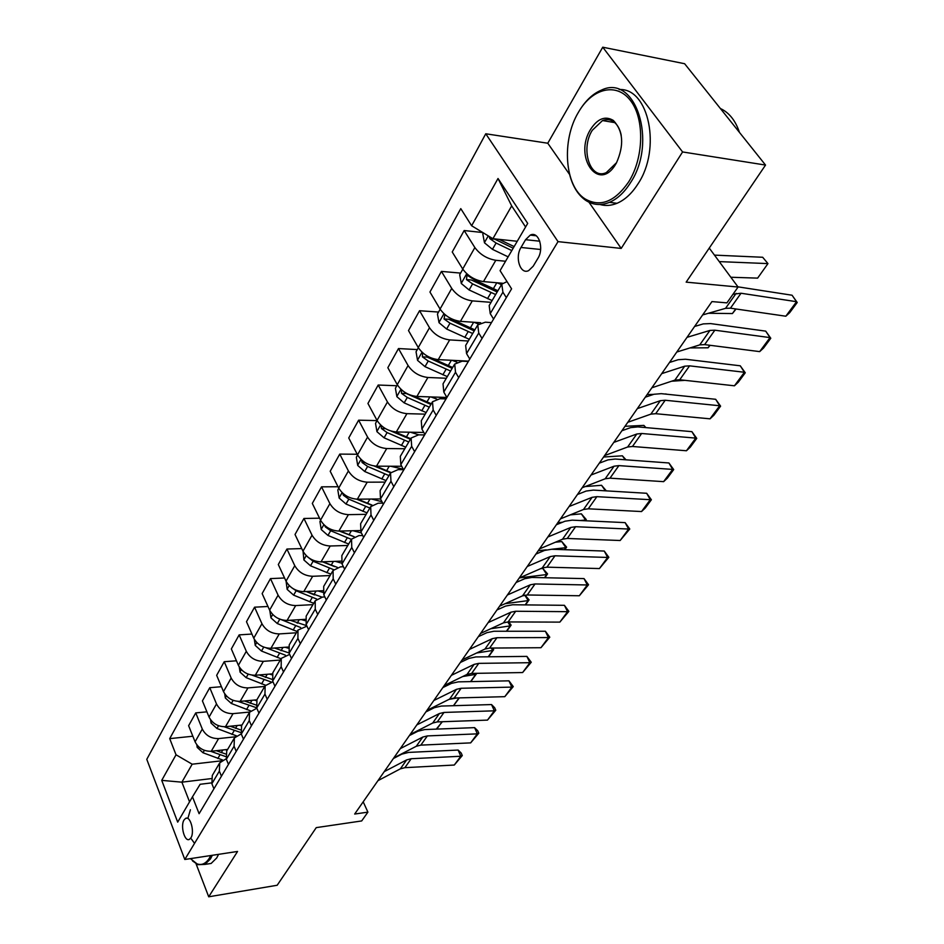 <?xml version="1.0" encoding="UTF-8"?>
<svg xmlns="http://www.w3.org/2000/svg" width="944" height="944" viewBox="0 0 944 944"><rect width="100%" height="100%" fill="white"/><g stroke="black" fill="none" stroke-linecap="round" stroke-linejoin="round"><path stroke-width="1.42" d="M190.924 837.824C194.877 831.971 190.287 815.392 185.579 818.401L184.045 819.97C180.151 825.835 184.682 842.296 189.425 839.346L190.924 837.824M485.759 133.777L146.78 759.33L184.8 859.488L558.022 241.629L485.759 133.777L547.78 143.228L569.621 174.522M588.926 202.181L621.199 248.425L682.583 151.949L602.744 47.2L547.78 143.228M602.744 47.2L684.624 63.72L765.537 165.07L686.158 282.138L738.078 287.035L709.251 248.083M196.045 863.76L208.707 896.8L277.17 885.26L316.252 827.628L361.694 820.938L367.9 812.135L363.192 801.81M682.583 151.949L765.537 165.07M738.078 287.035L726.915 302.871L711.953 301.584L354.673 814.047L367.9 812.135M525.572 239.693L521.005 247.47C514.61 257.441 520.356 274.987 528.664 270.598L533.195 266.208L537.856 258.432C544.405 248.402 538.564 230.666 530.257 235.115L525.572 239.693L539.779 241.204M525.584 226.997L511.683 205.91L492.91 238.702L471.622 225.746L460.778 208.624L169.708 738.633L192.836 736.226M471.622 225.746L498.019 178.499L527.696 223.386L500.072 270.645L511.589 288.829L199.101 813.704L192.482 796.819L177.696 822.13L161.731 780.369L176.032 754.787L169.708 738.633M621.199 248.425L558.022 241.629M208.707 896.8L237.558 851.453L184.8 859.488M192.482 796.819L200.14 784.287L211.574 782.883M251.458 725.747L249.263 720.591L249.523 712.26L256.839 708.224M267.223 699.28L264.957 694.1L265.146 685.757L272.969 681.745M283.495 671.939L281.17 666.712L281.277 658.369L289.655 654.393M300.334 643.666L297.926 638.415L297.962 630.073L306.93 626.143M317.739 614.426L315.249 609.14L315.202 600.797L322.553 597.056L324.842 596.938M335.757 584.159L333.197 578.849L333.055 570.506L340.442 566.86L343.404 566.742M354.425 552.806L351.77 547.473L351.534 539.142L358.956 535.59L362.685 535.496M373.765 520.321L371.016 514.976L370.673 506.657L378.131 503.211L382.698 503.152M393.813 486.632L390.969 481.263L390.521 472.968L398.002 469.652L403.513 469.664M414.628 451.68L411.678 446.288L411.112 438.028L418.617 434.842L424.599 434.936M436.234 415.384L433.178 409.979L432.482 401.755L440.01 398.71L446.04 398.911M458.69 377.671L455.515 372.255L454.689 364.077L462.23 361.186L468.318 361.493M482.042 338.448L478.75 333.02L477.77 324.913L485.334 322.187L491.47 322.612M211.173 778.611L181.885 782.175L189.555 801.845M517.241 241.275L492.91 238.702M505.571 261.24L495.812 260.296C487.045 258.798 480.059 254.55 474.867 247.564L464.165 230.537L482.785 232.543M502.55 283.247L483.47 281.607C474.749 280.191 467.835 275.99 462.725 269.016L452.235 251.989L464.165 230.537M491.069 302.328L472.295 300.888C463.61 299.543 456.766 295.389 451.739 288.427L441.426 271.4L460.601 273.099M480.626 322.73L460.424 321.361C451.787 320.11 445.002 316.004 440.057 309.054L429.945 292.026L441.426 271.4M468.283 341.008L449.674 339.911C441.084 338.731 434.358 334.672 429.496 327.721L419.549 310.718L438.547 312.063M468.531 361.139L438.24 359.629C429.709 358.519 423.042 354.507 418.251 347.569L408.492 330.577L419.549 310.718M446.335 378.261L427.892 377.482C419.396 376.444 412.799 372.467 408.079 365.54L398.486 348.56L417.295 349.575M454.536 364.325L443.031 383.854L443.798 392.055L446.901 397.471L416.894 396.468C408.445 395.501 401.896 391.559 397.259 384.656L387.842 367.7L398.486 348.56M425.189 414.145L406.923 413.661C398.521 412.764 392.031 408.87 387.453 401.979L378.19 385.034L396.834 385.742M423.797 432.458L396.315 431.963C387.96 431.125 381.529 427.266 377.034 420.399L367.936 403.466L378.19 385.034M404.799 448.742L386.71 448.542C378.391 447.763 372.019 443.94 367.582 437.084L358.626 420.186L377.081 420.611M401.696 466.265L376.479 466.183C368.207 465.463 361.894 461.687 357.528 454.843L348.737 437.969L358.626 420.186M385.14 482.113L367.204 482.183C358.98 481.523 352.714 477.77 348.407 470.95L339.757 454.099L357.21 454.253M383.299 504.308L380.503 498.939L357.339 499.199C349.162 498.597 342.943 494.892 338.707 488.095L330.199 471.268L339.757 454.099M366.154 514.338L348.395 514.645C340.253 514.091 334.093 510.421 329.904 503.636L321.538 486.844L338.035 486.75M360.289 530.563L338.861 531.083C330.766 530.587 324.665 526.953 320.535 520.179L312.311 503.423L321.538 486.844M347.805 545.467L330.223 545.998C322.164 545.549 316.11 541.939 312.039 535.189L303.933 518.468L319.556 518.185M341.044 561.137L321.019 561.881C313.007 561.479 307.001 557.916 302.989 551.178L295.024 534.493L303.933 518.468M330.081 575.545L312.665 576.288C304.688 575.934 298.729 572.406 294.776 565.692L286.929 549.042L301.75 548.582M322.683 590.72L303.767 591.64C295.838 591.333 289.926 587.841 286.032 581.15L278.303 564.536L286.929 549.042M312.936 604.644L295.684 605.576C287.802 605.316 281.937 601.847 278.091 595.18L270.48 578.601L284.557 577.988M305.124 619.347L287.07 620.432C279.235 620.208 273.418 616.774 269.618 610.119L262.137 593.587L270.48 578.601M296.357 632.799L279.259 633.92C271.459 633.731 265.689 630.332 261.936 623.701L254.561 607.193L267.966 606.473M288.333 647.041L270.928 648.292C263.175 648.15 257.441 644.776 253.747 638.168L246.49 621.707L254.561 607.193M280.297 660.045L263.364 661.343C255.647 661.237 249.959 657.897 246.313 651.301L239.151 634.887L251.93 634.049M272.25 673.874L255.293 675.255C247.623 675.196 241.983 671.88 238.384 665.308L231.339 648.941L239.151 634.887M264.733 686.441L247.965 687.905C240.331 687.869 234.737 684.589 231.174 678.04L224.235 661.709L236.437 660.788M256.839 699.846L240.154 701.38C232.554 701.392 227.008 698.135 223.492 691.61L216.66 675.326L224.235 661.709M249.676 712.036L233.05 713.64C225.498 713.676 219.976 710.443 216.506 703.941L209.769 687.692L221.427 686.701M242.006 725.027L225.474 726.703C217.958 726.774 212.494 723.576 209.061 717.098L202.417 700.896L209.769 687.692M235.245 736.816L218.595 738.586C211.114 738.68 205.686 735.506 202.299 729.051L195.75 712.897L206.913 711.835M227.622 749.442L211.244 751.259C203.81 751.389 198.417 748.238 195.078 741.807L188.623 725.7L195.75 712.897M221.486 760.829L192.175 764.203L181.885 782.175L161.731 780.369M506.338 297.631L502.916 292.192L501.783 284.156L507.011 281.595M493.582 319.06L490.231 313.632L489.169 305.549L501.642 284.392M469.782 359.039L466.56 353.611L465.652 345.469L477.629 325.149M424.894 434.429L421.897 429.036L421.272 420.788L432.34 402.014M403.713 470.018L400.822 464.637L400.315 456.365L410.959 438.287M390.969 481.263L380.503 498.939L380.113 490.644L390.368 473.227M363.617 537.36L360.915 532.015L360.632 523.696L370.52 506.916M344.643 569.244L342.023 563.934L341.846 555.591L351.38 539.413M326.317 600.03L323.792 594.732L323.698 586.389L332.89 570.778M308.617 629.754L306.163 624.491L306.163 616.137L315.048 601.068M291.507 658.487L289.135 653.248L289.218 644.905L297.797 630.344M274.964 686.276L272.674 681.061L272.828 672.718L281.123 658.652M258.963 713.157L256.733 707.976L256.957 699.646L264.981 686.028M243.469 739.176L241.31 734.031L241.593 725.712L249.358 712.543M236.201 751.377L234.077 746.244L234.395 737.937L241.251 733.889M228.46 764.38L226.359 759.271L226.713 750.976L234.23 738.22M221.427 776.204L219.35 771.106L219.74 762.823L226.171 758.775M176.032 754.787L192.175 764.203M213.922 788.818L211.881 783.732L212.294 775.449L219.574 763.094M511.683 205.91L498.019 178.499M733.016 294.233L741.028 293.242L796.547 301.702L792.063 295.224L737.925 286.834M702.655 314.93L725.547 308.346L730.444 308.181L785.821 316.216L796.547 301.702L797.22 302.493L789.727 312.641L785.821 316.216M792.063 295.224L797.22 302.493M483.363 232.897L482.809 233.888L484.484 242.82L492.449 249.346L508.132 256.851M757.631 278.126L767.956 263.6L757.631 278.126L730.845 277.253M714.455 255.116L762.681 257.264L767.956 263.6L719.257 261.606M489.098 236.389L489.865 238.655L496.084 243.033L511.801 250.573M513.194 248.213L494.774 239.174L489.865 238.655M514.138 246.585L499.093 239.363M687.02 337.35L709.959 330.424L714.844 330.199L770.033 337.598L765.702 331.132L710.596 323.591L703.268 323.898L694.619 326.459M676.789 352.029L699.752 344.879L704.625 344.607L759.672 351.616L770.033 337.598L770.788 338.259L763.543 348.041L759.672 351.616M765.702 331.132L770.788 338.259M661.72 373.635L684.707 366.178L689.58 365.847L744.427 372.266L740.261 365.8L685.486 359.239L678.181 359.711L669.52 362.461M651.856 387.783L674.866 380.125L679.727 379.759L734.432 385.801L744.427 372.266L745.264 372.786L738.267 382.237L734.432 385.801M740.261 365.8L745.264 372.786M637.318 408.634L660.34 400.681L665.201 400.256L719.694 405.755L715.67 399.288L661.26 393.66L653.968 394.262L645.295 397.2M627.807 422.287L650.829 414.145L655.679 413.696L710.03 418.829L719.694 405.755L720.602 406.144L713.841 415.277L710.03 418.829M715.67 399.288L720.602 406.144M462.831 269.17L459.693 274.716L461.309 283.519L469.097 289.961L492.107 300.57M736.072 308.995L732.414 313.561L708.448 313.266M497.016 282.763L501.488 284.651M497.901 290.74L474.808 280.038L466.985 275.141L466.489 279.589L472.59 283.896L495.659 294.552M497.169 291.991L471.363 280.002L466.489 279.589M732.414 313.561L735.706 308.948M440.164 309.207L437.45 313.998L439.019 322.671L446.63 329.031L469.286 339.309M710.089 345.303L708.059 347.793L689.981 347.923M474.171 322.293L478.466 324.052M444.919 314.576L444.022 318.954L449.993 323.19L472.696 333.515M474.242 330.896L448.848 319.284L444.022 318.954M474.856 329.845L452.129 319.485L447.432 316.464M708.059 347.793L709.853 345.28M418.345 347.734L416.044 351.805L417.555 360.372L425.001 366.65L447.303 376.609M684.966 380.338L671.573 381.223M452.152 360.325L456.837 362.154M669.992 361.776L671.75 361.753M422.629 352.749L422.381 356.856L428.246 361.021L450.595 371.027M452.164 368.349L427.172 357.103L422.381 356.856M452.672 367.487L432.494 358.46M613.777 442.406L636.811 434.004L641.649 433.497L695.775 438.11L691.905 431.656L637.849 426.9L630.592 427.632L621.907 430.747M604.585 455.586L627.63 447.008L632.456 446.477L686.441 450.76L695.775 438.11L696.755 438.382L690.229 447.22L686.441 450.76M691.905 431.656L696.755 438.382M397.353 384.822L395.406 388.244L396.881 396.681L404.174 402.876L426.133 412.54M430.924 396.94L436.671 399.017M647.124 394.568L653.673 394.368M664.67 394.014L666.075 393.967M401.389 389.683L401.542 393.365L407.289 397.459L429.296 407.171M430.901 404.445L406.286 393.53L401.542 393.365M431.314 403.761L413.85 396.091M628.704 181.85C643.761 158.026 644.776 119.31 630.734 100.878C616.892 82.093 592.525 88.004 578.731 111.77L578.377 112.371C561.279 140.656 564.713 186.228 585.009 198.865C600.219 207.574 614.78 201.91 628.704 181.85M580.501 108.938C586.472 99.734 593.41 93.48 601.316 90.164C635.465 73.195 657.944 142.107 630.38 182.876C624.326 192.458 617.352 198.936 609.47 202.335C600.868 205.78 592.903 205.096 585.587 200.27C578.153 195.054 572.878 186.664 569.775 175.1M615.795 164.02C598.756 193.331 573.185 156.881 590.637 129.293C597.635 118.566 605.21 115.616 613.329 120.419C623.264 130.897 624.303 145.069 616.444 162.923L615.795 164.02M621.223 135.252C619.972 129.127 617.518 124.679 613.86 121.882C610.367 119.404 606.591 118.968 602.508 120.561L592.266 130.307C580.147 149.294 590.236 180.316 606.296 172.599L616.609 162.616M720.402 108.525C729.146 112.584 735.494 120.549 739.459 132.408M619.158 89.55C648.965 87.686 661.567 149.034 637.943 183.938C631.878 193.473 624.893 199.927 616.998 203.302C611.134 205.698 605.446 206.099 599.947 204.494M190.417 858.627L197.048 863.866C201.709 865.53 205.78 863.677 209.273 858.285L210.748 855.535M212.329 855.288L210.441 858.969L204.919 864.409L197.898 864.669L192.552 860.928M194.535 843.358L191.431 839.051M187.974 818.07L190.405 809.775M218.583 854.332L216.683 858.002L211.137 863.441L206.052 864.232M591.038 475.021L614.072 466.194L618.898 465.616L672.659 469.416L668.918 462.973L615.228 459.032L607.995 459.881L599.31 463.15M582.153 487.753L605.198 478.773L610.001 478.16L663.62 481.652L672.659 469.416L673.697 469.581L667.373 478.124L663.62 481.652M668.918 462.973L673.697 469.581M569.067 506.539L592.1 497.323L596.891 496.662L650.286 499.706L646.664 493.275L593.351 490.101L586.153 491.057L577.48 494.479M560.488 518.846L583.51 509.489L588.289 508.804L641.531 511.554L650.286 499.706L651.384 499.765L645.259 508.037L641.531 511.554M646.664 493.275L651.384 499.765M547.827 537.006L570.825 527.436L575.604 526.705L628.621 529.041L625.117 522.622L572.182 520.156L565.019 521.218L556.346 524.77M539.52 548.912L562.518 539.213L567.285 538.458L620.149 540.511L628.621 529.041L629.778 528.994L620.149 540.511M625.117 522.622L629.778 528.994M527.271 566.483L550.246 556.582L555.001 555.792L607.629 557.444L604.254 551.048L551.697 549.255L544.57 550.423L535.909 554.093M519.235 577.999L542.198 567.981L546.942 567.167L599.428 568.559L607.629 557.444L608.845 557.302L599.428 568.559M604.254 551.048L608.845 557.302M507.388 595.003L530.316 584.808L535.036 583.958L587.298 584.973L584.029 578.601L531.85 577.445L524.758 578.696L516.108 582.483M499.6 606.166L522.516 595.853L527.236 594.98L579.333 595.758L587.298 584.973L588.549 584.749L579.333 595.758M584.029 578.601L588.549 584.749M377.116 420.552L375.523 423.36L376.951 431.691L384.09 437.815L405.719 447.185M410.439 432.21L418.841 434.842M645.46 427.573L643.879 425.39L645.908 427.608M625.011 426.299L643.879 425.39M381.034 425.378L381.459 428.552L387.099 432.576L408.776 442.004M410.404 439.243L391.276 431.148M410.711 438.712L394.816 431.868M357.611 455.008L356.336 457.25L357.717 465.463L364.714 471.504L386.025 480.614M390.674 466.23L403.289 469.239M625.176 459.763L622.379 455.81L626.014 459.822M603.594 457.014L622.379 455.81M361.505 459.858L362.083 462.489L367.617 466.454L388.975 475.611M390.627 472.802L374.178 466.017M390.887 472.448L376.078 466.183M338.79 488.249L337.822 489.96L339.156 498.054L346.011 504.025L367.015 512.875M371.594 499.046L381.931 501.689M579.592 493.641L577.964 493.771M605.387 490.809L601.54 485.287L606.331 490.868M585.197 486.573L601.54 485.287M342.731 493.205L343.38 495.258L348.82 499.152L369.859 508.049M371.842 505.288L356.655 499.199M372.054 505.099L357.8 499.199M320.618 520.333L319.933 521.548L321.231 529.537L327.957 535.437L348.643 544.039M353.15 530.74L361.399 532.971M585.02 520.758L585.54 520.014L580.23 520.533M562.541 522.233L557.798 522.693M586.248 519.542L585.54 520.014L581.362 513.843L586.248 519.542L585.374 520.769M570.235 514.881L581.362 513.843M324.712 525.478L325.326 526.894L330.66 530.729L351.392 539.378M354.142 536.758L339.344 531.071M354.201 536.723L340.076 531.059M303.071 551.343L303.897 559.969L310.493 565.798L330.896 574.164M335.321 561.35L341.681 563.167M564.429 549.691L565.857 547.697L551.603 549.255M546.21 549.845L538.257 550.718M566.612 547.142L565.857 547.697L561.774 541.549L566.612 547.142L564.783 549.703M555.343 542.234L561.774 541.549M307.461 556.783L313.113 561.243L333.657 569.68M334.695 566.624L322.518 561.822M337.362 567.368L322.895 561.81M488.119 622.627L510.999 612.16L515.707 611.252L567.58 611.677L564.406 605.316L512.616 604.762L505.559 606.095L496.933 609.989M480.59 633.436L503.447 622.863L508.132 621.931L559.851 622.12L567.58 611.677L568.866 611.37L559.851 622.12M564.406 605.316L568.866 611.37M286.103 581.303L287.153 589.386L293.619 595.145L313.727 603.299M318.069 590.944L322.942 592.384M544.487 577.728L546.753 574.542L519.542 577.87M547.567 573.905L546.753 574.542L542.788 568.43L547.567 573.905L544.841 577.728M540.582 568.689L542.788 568.43M291.495 587.569L296.145 590.755L316.747 599.062M314.376 594.921L306.186 591.522M321.963 597.104L306.245 591.522M469.463 649.401L492.284 638.663L496.957 637.707L548.452 637.566L545.372 631.241L493.96 631.241L486.951 632.657L478.348 636.657M462.159 659.868L484.956 649.047L489.617 648.068L540.959 647.714L548.452 637.566L549.786 637.188L540.959 647.714M545.372 631.241L549.786 637.188M269.795 610.497L270.94 617.86L277.288 623.547L297.124 631.489M301.384 619.571L305.124 620.704M525.159 604.892L528.227 600.596L505.064 603.7M525.017 595.121L529.077 599.888L528.227 600.596L524.77 595.168M277.43 618.072L300.64 627.536M306.717 625.683L290.115 620.243M529.077 599.888L525.513 604.903M451.374 675.349L474.124 664.375L478.773 663.361L529.879 662.7L526.905 656.399L475.882 656.93L468.908 658.416L460.318 662.499M444.294 685.497L467.009 674.441L471.658 673.414L522.61 672.553L529.879 662.7L531.248 662.251L522.61 672.553M526.905 656.399L531.248 662.251M254.314 639.289L255.246 645.425L261.488 651.041L281.041 658.77M285.218 647.265L288.156 648.162M506.421 631.241L510.22 625.896L490.75 628.728M508.757 621.931L511.117 625.117L510.22 625.896L507.754 621.931M266.137 647.855L285.359 655.16M289.006 652.953L274.456 648.032M511.117 625.117L506.763 631.241M433.827 700.507L456.507 689.321L461.132 688.27L511.849 687.114L508.969 680.836L458.324 681.863L451.385 683.409L442.842 687.586M426.959 710.36L449.604 699.091L454.217 698.017L504.792 696.672L511.849 687.114L513.265 686.595L504.792 696.672M508.969 680.836L513.265 686.595M239.28 667.042L240.047 672.116L246.172 677.674L265.512 685.214M269.559 674.087L271.943 674.818M488.237 656.8L492.744 650.463L476.637 652.988M492.709 648.044L493.677 649.625L492.744 650.463L491.269 648.056M252.142 675.161L271.117 681.957M272.061 679.361L259.27 674.936M493.677 649.625L488.532 656.8M416.8 724.921L439.408 713.534L443.999 712.437L494.337 710.82L491.541 704.566L441.285 706.065L434.393 707.681L425.862 711.929M410.133 734.491L432.706 723.021L437.284 721.912L487.482 720.107L494.337 710.82L495.777 710.23L487.482 720.107M491.541 704.566L494.668 707.74L495.777 710.23M224.707 693.84L225.321 697.982L231.339 703.469L250.62 710.879M254.384 700.07L256.426 700.684M470.584 681.615L475.752 674.346L462.737 676.529M476.649 673.332L475.752 674.346L475.162 673.355M238.089 701.416L256.65 707.776M255.895 704.967L244.531 700.979M476.72 673.45L470.785 681.603M400.28 748.627L422.794 737.052L427.372 735.919L477.322 733.854L474.608 727.635L424.729 729.57L417.873 731.246L409.389 735.565M393.801 757.914L416.292 746.267L420.847 745.123L470.655 742.881L477.322 733.854L478.797 733.205L470.655 742.881M474.608 727.635L477.711 730.727L478.797 733.205M210.559 719.753L211.031 723.057L216.955 728.485L236.342 735.801M427.077 711.328L426.169 711.481M239.67 725.263L241.534 725.818M457.097 697.946L449.049 699.374M224.247 726.774L240.791 732.532M240.437 729.83L230.23 726.219M459.339 697.887L453.545 705.699M453.45 705.699L459.008 697.899M384.232 771.637L406.663 759.896L411.206 758.728L460.778 756.25L458.147 750.055L408.646 752.403L401.837 754.138L393.377 758.528M377.942 780.664L400.339 768.853L404.87 767.673L454.288 765.029L460.778 756.25L462.277 755.554L454.288 765.029M458.147 750.055L461.227 753.076L462.277 755.554M196.824 744.84L197.19 747.388L202.995 752.757L222.666 760.014M442.37 721.735L436.27 729.122M413.543 733.453L411.372 733.866M225.392 749.689L227.174 750.197M210.689 751.306L225.628 756.557M225.628 753.985L216.329 750.692M436.871 729.004L442.04 721.747M483.47 281.607L495.812 260.296M460.424 321.361L472.295 300.888M438.24 359.629L449.674 339.911M416.894 396.468L427.892 377.482M396.315 431.963L406.923 413.661M376.479 466.183L386.71 448.542M357.339 499.199L367.204 482.183M338.861 531.083L348.395 514.645M321.019 561.881L330.223 545.998M303.767 591.64L312.665 576.288M287.07 620.432L295.684 605.576M270.928 648.292L279.259 633.92M255.293 675.255L263.364 661.343M240.154 701.38L247.965 687.905M225.474 726.703L233.05 713.64M211.244 751.259L218.595 738.586M462.725 269.016L474.867 247.564M490.231 313.632L502.916 292.192M466.56 353.611L478.75 333.02M440.057 309.054L451.739 288.427M443.798 392.055L455.515 372.255M418.251 347.569L429.496 327.721M421.897 429.036L433.178 409.979M397.259 384.656L408.079 365.54M400.822 464.637L411.678 446.288M377.034 420.399L387.453 401.979M357.528 454.843L367.582 437.084M360.915 532.015L371.016 514.976M338.707 488.095L348.407 470.95M342.023 563.934L351.77 547.473M320.535 520.179L329.904 503.636M323.792 594.732L333.197 578.849M302.989 551.178L312.039 535.189M306.163 624.491L315.249 609.14M286.032 581.15L294.776 565.692M289.135 653.248L297.926 638.415M269.618 610.119L278.091 595.18M272.674 681.061L281.17 666.712M253.747 638.168L261.936 623.701M256.733 707.976L264.957 694.1M238.384 665.308L246.313 651.301M241.31 734.031L249.263 720.591M223.492 691.61L231.174 678.04M226.359 759.271L234.077 746.244M209.061 717.098L216.506 703.941M211.881 783.732L219.35 771.106M195.078 741.807L202.299 729.051M540.617 249.487L521.005 247.47M736.131 293.36L725.547 308.346M741.028 293.242L730.444 308.181M488.272 235.882L484.449 242.596M496.084 243.033L492.449 249.346M709.959 330.424L699.752 344.879M714.844 330.199L704.625 344.607M684.707 366.178L674.866 380.125M689.58 365.847L679.727 379.759M660.34 400.681L650.829 414.145M665.201 400.256L655.679 413.696M466.737 273.713L461.274 283.306M491.045 292.605L487.505 298.634M496.827 282.752L493.287 288.781M472.59 283.896L469.097 289.961M475.245 279.282L474.808 280.038M443.951 313.715L438.972 322.459M468.153 331.639L464.755 337.445M473.652 322.258L470.313 327.957M449.993 323.19L446.63 329.031M422.039 352.218L417.519 360.16M446.123 369.222L442.842 374.803M451.362 360.289L448.199 365.67M428.246 361.021L425.001 366.65M636.811 434.004L627.63 447.008M641.649 433.497L632.456 446.477M400.94 389.27L396.846 396.468M424.894 405.413L421.732 410.805M429.886 396.905L426.9 402.002M407.289 397.459L404.174 402.876M614.072 466.194L605.198 478.773M618.898 465.616L610.001 478.16M592.1 497.323L583.51 509.489M596.891 496.662L588.289 508.804M570.825 527.436L562.518 539.213M575.604 526.705L567.285 538.458M550.246 556.582L542.198 567.981M555.001 555.792L546.942 567.167M530.316 584.808L522.516 595.853M535.036 583.958L527.236 594.98M380.609 424.977L376.904 431.479M404.433 440.317L401.377 445.509M409.189 432.187L406.357 437.013M387.099 432.576L384.09 437.815M385.482 428.635L381.459 428.552M361.009 459.398L357.682 465.25M384.692 473.971L381.754 478.986M389.235 466.23L386.556 470.796M367.617 466.454L364.714 471.504M364.974 462.513L362.083 462.489M342.106 492.615L339.12 497.854M365.635 506.468L362.803 511.306M369.977 499.069L367.44 503.388M348.82 499.152L346.011 504.025M345.327 495.234L343.38 495.258M323.851 524.675L321.196 529.336M347.239 537.844L344.489 542.517M351.369 530.788L348.973 534.882M330.66 530.729L327.957 535.437M326.447 526.87L325.326 526.894M306.222 555.638L303.874 559.768M329.444 568.17L326.801 572.689M333.409 561.42L331.132 565.303M313.113 561.243L310.493 565.798M510.999 612.16L503.447 622.863M515.707 611.252L508.132 621.931M289.183 585.575L287.118 589.198M312.252 597.493L309.691 601.859M316.039 591.05L313.88 594.72M296.145 590.755L293.619 595.145M492.284 638.663L484.956 649.047M496.957 637.707L489.617 648.068M272.698 614.52L270.904 617.671M295.614 625.86L293.136 630.096M299.236 619.701L297.195 623.182M279.743 619.299L277.288 623.547M474.124 664.375L467.009 674.441M478.773 663.361L471.658 673.414M256.756 642.522L255.21 645.236M279.507 653.331L277.111 657.425M282.964 647.431L281.029 650.723M263.742 647.112L261.488 651.041M456.507 689.321L449.604 699.091M461.132 688.27L454.217 698.017M241.322 669.638L240.012 671.927M263.907 679.928L261.582 683.893M267.223 674.287L265.394 677.403M248.201 674.146L246.172 677.674M439.408 713.534L432.706 723.021M443.999 712.437L437.284 721.912M226.371 695.905L225.286 697.793M248.791 705.699L246.537 709.546M251.965 700.295L250.231 703.256M233.133 700.342L231.339 703.469M422.794 737.052L416.292 746.267M427.372 735.919L420.847 745.123M211.881 721.358L211.008 722.88M234.147 730.691L231.953 734.42M237.18 725.511L235.528 728.32M218.536 725.724L216.955 728.485M406.663 759.896L400.339 768.853M411.206 758.728L404.87 767.673M197.827 746.031L197.154 747.2M219.928 754.929L217.804 758.539M222.831 749.973L221.274 752.628M204.388 750.338L202.995 752.757M187.042 818.2L185.579 818.401M536.204 235.764L530.257 235.115M468.071 275.235L466.985 275.141M445.061 314.694L444.459 314.647M616.998 203.302L609.47 202.335M602.508 120.561L614.756 122.614M613.86 121.882L613.329 120.419M585.009 198.865L585.587 200.27M211.137 863.441L204.919 864.409M197.048 863.866L197.898 864.669"/></g></svg>
